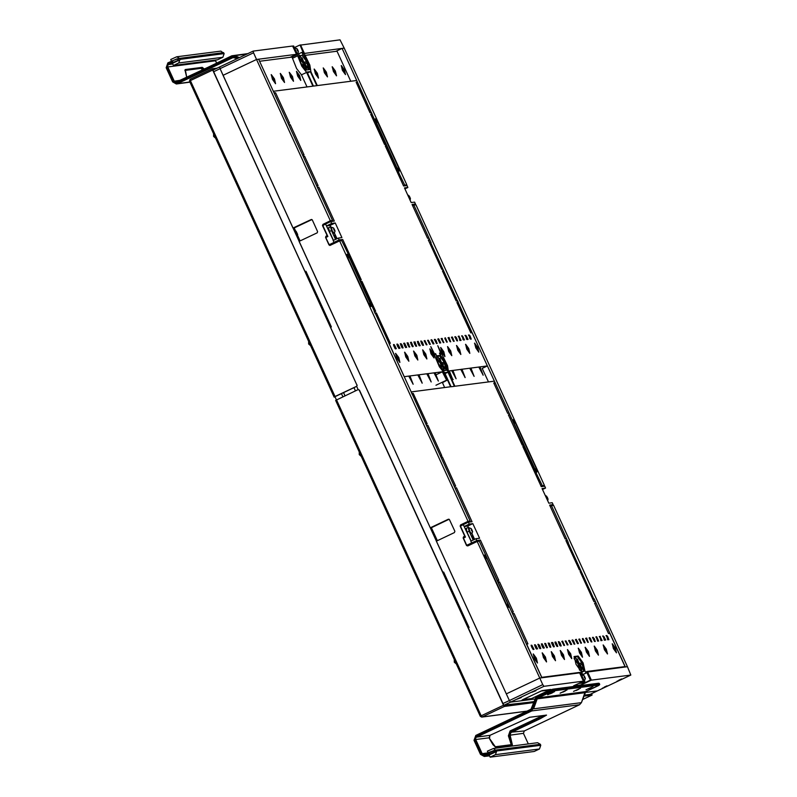 <?xml version="1.0" encoding="UTF-8"?>
<svg xmlns="http://www.w3.org/2000/svg" width="797" height="797" viewBox="0 0 797 797"><rect width="100%" height="100%" fill="white"/><g stroke="black" fill="none" stroke-linecap="round" stroke-linejoin="round"><path stroke-width="1.2" d="M297.64 234.517L296.076 231.21M502.947 703.562L509.343 700.533L220.052 68.662L213.656 71.69M448.87 519.196L448.332 519.265L449.528 519.714L454.848 531.34L454.42 532.545L436.357 541.113L509.343 700.533L542.797 684.673L543.943 686.287L510.488 702.137L535.215 698.939L510.488 702.137L509.343 700.533L510.488 702.137L503.754 705.325M584.052 695.133L590.109 694.346L597.401 690.889L584.998 692.493L597.401 690.889L630.855 675.039L591.344 680.15L580.674 685.081L573.501 685.998L583.444 681.176L543.943 686.287M212.938 70.136L219.673 66.948L220.052 68.662L219.673 66.948L253.127 51.098L292.638 45.987L296.434 54.286L256.544 59.446L258.656 59.177L332.518 220.51L324.608 224.535M356.638 386.366L358.132 389.633M503.873 705.504L534.289 701.569M305.191 271.628L305.918 271.289L331.393 326.919L330.665 327.268M468.347 628.006L469.084 627.657L443.61 572.027L442.883 572.376M468.257 627.797L468.985 627.448L443.71 572.236L442.973 572.585M305.281 271.837L306.018 271.498L331.293 326.71L330.566 327.059M342.909 396.846L341.405 393.579M336.424 399.915L334.939 396.667L356.717 386.326L356.956 385.13L212.689 70.026L190.413 80.587L335.059 396.517L356.518 386.346M345.021 395.84L343.527 392.572M335.059 396.517L334.102 397.055L335.059 396.936M212.371 68.761L190.114 79.311L212.4 68.751L217.192 68.124M212.391 68.751L212.689 70.026M356.956 385.13L212.879 70.006L214.632 69.339M357.146 385.11L356.717 386.326M336.583 399.845L481.229 715.776L480.262 716.314L335.617 400.373L358.042 389.673L359.427 390.092L358.301 389.594M592.041 695.084L582.468 699.617L592.041 695.084L583.693 696.16M533.92 702.605L504.362 706.431L482.085 716.981L526.976 711.173M335.617 400.373L480.262 716.314L482.085 716.981L481.229 715.776L503.495 705.215L359.238 390.112M591.673 693.609L592.051 695.074M534.249 701.679L503.694 705.196L359.427 390.092M503.495 705.215L504.362 706.431M591.504 693.689L591.663 694.247L584.012 695.243M359.278 452.048L359.258 454.599L361.25 456.352M359.596 452.746L360.832 455.436M308.638 341.455L308.628 344.005L310.611 345.749M308.957 342.142L310.192 344.842M454.31 659.627L454.3 662.177L456.282 663.931M454.629 660.324L455.864 663.014M213.606 133.876L213.586 136.426L215.569 138.17M213.925 134.563L215.16 137.263M399.337 171.136L398.58 167.719L377.678 122.051L375.337 118.843L376.144 122.25L397.045 167.918L399.337 171.136M537.029 471.884L536.271 468.457L515.37 422.789L513.029 419.581L513.836 422.988L534.737 468.656L537.029 471.884M566.996 542.906L568.301 542.418L551.464 505.627L550.199 506.225M551.464 505.627L553.576 505.358L627.438 666.691L625.326 666.959L594.154 598.876L592.838 599.364M541.004 486.14L544.371 485.263L541.472 486.638M429.762 243.165L431.067 242.667L413.852 205.058L412.587 205.656M413.852 205.058L415.964 204.779L544.371 485.263M403.392 185.562L406.759 184.695L404.019 185.99M430.689 242.716L511.285 417.867L535.992 472.721L535.056 473.159M542.269 485.532L535.992 472.721M567.922 542.468L593.775 598.926M300.13 45.15L340.04 39.85L344.224 48.099L342.112 48.378L335.696 51.416M342.112 48.378L398.759 172.969L397.823 173.417M404.647 184.964L398.759 172.969M303.936 53.459L344.224 48.099L406.759 184.695M509.97 418.355L510.897 417.917M455.774 297.52L454.848 297.958M371.98 116.95L372.906 116.511M399.138 172.919L397.872 173.527M536.371 472.671L535.106 473.269M456.163 297.47L454.898 298.068M594.154 598.876L592.888 599.474M484.646 555.001L485.403 558.418L506.304 604.086L508.645 607.294L507.838 603.887L486.937 558.219L484.646 555.001M346.954 254.263L347.711 257.68L368.613 303.348L370.954 306.556L370.147 303.149L349.245 257.481L346.954 254.263M332.518 220.51L330.406 220.779L322.954 224.316L322.526 225.521L327.168 235.653L325.953 236.231L325.525 237.446L328.942 244.918L329.868 245.446L339.612 240.873L341.714 240.604L347.99 253.426L470.13 521.079L462.2 525.183M328.942 244.918L331.193 244.858M470.13 521.079L468.018 521.358L460.566 524.884L460.138 526.1L464.781 536.232L463.565 536.809L463.137 538.015L466.554 545.497L467.749 545.935L477.224 541.452L479.336 541.173L541.86 677.759L539.758 678.038L477.224 541.452M466.554 545.497L468.805 545.437M468.018 521.358L339.612 240.873M330.406 220.779L256.544 59.446L223.09 75.307L293.037 228.081L294.193 227.932L300.12 240.893M542.797 684.673L539.758 678.038L506.304 693.888L539.758 678.038L579.648 672.877L583.444 681.176M449.129 519.285L431.426 527.674L437.354 540.635M431.426 527.674L430.27 527.823L299.124 241.361L317.186 232.804L317.614 231.588L312.294 219.972L311.099 219.524L293.037 228.081M448.332 519.265L430.27 527.823M311.896 219.544L294.193 227.932M472.651 536.869L472.103 536.381M473.159 538.593L473.059 537.706M335.039 236.301L334.491 235.822M335.557 238.024L335.447 237.127M523.171 699.437L521.935 700.155L530.573 699.039L550.866 689.445L542.189 690.561L523.171 699.437M606.457 686.566L602.363 688.19L606.457 686.566M621.042 679.662L616.948 681.286L621.042 679.662M521.268 697.594L517.173 699.218L521.268 697.594M535.853 690.68L531.758 692.304L535.853 690.68M587.14 672.04L627.438 666.691L630.855 675.039M587.548 671.851L591.344 680.15M253.127 51.098L253.506 52.811L220.052 68.662L223.09 75.307L256.544 59.446L253.506 52.811M296.434 54.286L290.018 57.334M300.539 44.961L304.334 53.269M275.523 83.665L274.427 78.853L271.309 74.619L272.464 79.421L275.523 83.665M275.473 83.665L271.219 74.699M284.539 82.499L283.433 77.688L280.315 73.454L281.48 78.255L284.539 82.499M284.479 82.499L280.225 73.533M293.545 81.334L292.449 76.522L289.331 72.288L290.487 77.08L293.545 81.334M293.495 81.334L289.241 72.368M300.738 80.407L299.642 75.585L296.524 71.351L297.68 76.153L300.738 80.407M300.688 80.407L296.434 71.431M318.461 78.106L317.365 73.294L314.247 69.06L315.413 73.862L318.461 78.106M318.411 78.116L314.157 69.14M327.477 76.94L326.381 72.129L323.263 67.894L324.419 72.696L327.477 76.94M327.428 76.95L323.174 67.974M336.493 75.775L335.388 70.963L332.269 66.729L333.435 71.531L336.493 75.775M336.434 75.775L332.18 66.809M345.5 74.609L344.404 69.797L341.285 65.563L342.441 70.365L345.5 74.609M345.45 74.609L341.196 65.643M399.855 362.406L398.759 357.594L395.641 353.36L396.796 358.162L399.855 362.406M399.805 362.406L395.551 353.44M408.861 361.24L407.765 356.428L404.647 352.194L405.812 356.996L408.861 361.24M408.811 361.24L404.557 352.274M417.877 360.075L416.781 355.263L413.663 351.029L414.819 355.821L417.877 360.075M417.827 360.075L413.573 351.108M426.893 358.909L425.787 354.087L422.669 349.863L423.835 354.655L426.893 358.909M426.833 358.909L422.579 349.933M434.076 357.983L432.98 353.161L429.862 348.927L431.028 353.729L434.076 357.983M434.026 357.983L429.772 349.006M444.905 356.578L443.809 351.756L440.691 347.532L441.847 352.324L444.905 356.578M444.856 356.578L440.602 347.602M451.809 355.681L450.713 350.869L447.595 346.635L448.751 351.437L451.809 355.681M451.76 355.691L447.506 346.715M460.815 354.516L459.72 349.704L456.601 345.47L457.767 350.272L460.815 354.516M460.766 354.516L456.512 345.549M469.832 353.35L468.736 348.538L465.617 344.304L466.773 349.106L469.832 353.35M469.782 353.35L465.528 344.384M478.848 352.184L477.742 347.372L474.623 343.138L475.789 347.94L478.848 352.184M478.788 352.184L474.534 343.218M331.273 227.165L330.586 226.766L331.482 230.552L335.527 239.399M334.491 235.165L335.945 238.333L334.491 235.165M458.962 337.45L460.507 340.389L459.869 340.478L459.112 337.38M456.502 337.779L457.588 340.887L456.342 337.838M451.76 337.858L453.513 341.295L451.76 337.858M449.259 338.187L450.694 341.774L449.259 338.187M448.352 338.297L450.106 341.734L448.352 338.297M446.489 340.947L445.393 337.838L446.639 340.887M438.131 339.622L439.884 343.059L438.131 339.622M435.79 340.279L437.184 343.517L435.939 340.209M434.724 340.06L436.477 343.497L434.724 340.06M432.472 340.887L434.006 343.816L433.369 343.905L432.622 340.807M431.316 340.508L433.08 343.945L431.316 340.508M428.666 340.847L430.42 344.284L428.666 340.847M427.909 340.947L429.673 344.384L427.909 340.947M425.638 342.75L424.94 340.478L426.973 344.842L425.638 342.75M421.483 343.288L420.786 341.016L422.818 345.38L421.483 343.288M418.076 343.726L417.379 341.465L419.411 345.818L418.076 343.726M412.428 345.35L411.342 342.242L412.577 345.29M408.971 345.26L407.815 342.81L408.971 345.26M407.855 345.051L407.167 342.78L409.19 347.143L407.855 345.051M404.458 345.49L403.76 343.228L405.793 347.582L404.458 345.49M398.41 345.29L399.955 348.229L399.307 348.309L398.56 345.221M397.643 346.366L396.946 344.105L398.978 348.458L397.643 346.366M313.42 86.106L316.778 85.668L310.342 71.63L306.994 72.059L313.42 86.106M370.914 114.629L372.069 114.081L370.744 114.25L384.582 144.496L385.489 144.377L386.117 145.751L385.21 145.871L403.611 186.04L407.058 185.591L407.915 187.454L404.458 187.903L411.172 202.558L414.619 202.109L415.486 203.982L412.477 205.407M372.069 114.081L371.382 112.586L370.057 112.756L356.129 82.34L357.454 82.171L356.697 80.507L317.266 85.608L310.96 71.84L309.844 65.065L300.1 45.07L303.537 53.618L301.804 52.443L307.861 61.728L309.754 69.548L305.809 70.076L300.828 63.152L299.044 55.292L297.968 52.941L297.44 54.335L293.585 45.917L297.102 54.644L291.961 57.075L259.613 61.269M297.64 55.82L297.102 54.644L291.961 57.075L292.499 58.251L297.64 55.82L301.734 66.101L306.636 72.407L312.932 86.166L273.481 91.276L274.248 92.94L275.603 92.761L289.53 123.176L288.175 123.356L288.853 124.85L290.218 124.671L304.065 154.917L303.129 155.036L303.607 156.481M316.628 185.811L318.103 185.581L304.693 156.292L303.757 156.411M316.738 185.761L317.465 187.335L318.83 187.165L334.351 221.078L330.755 221.546L325.604 223.977L326.491 225.9L331.632 223.459L330.755 221.546M338.327 238.074L333.176 240.515L334.023 242.348L339.163 239.907L338.327 238.074L341.923 237.616L335.228 222.991L331.632 223.459M339.163 239.907L342.76 239.449L361.2 279.727L360.274 279.847L360.842 281.48M374.221 311.587L375.686 311.358L361.918 281.291L360.981 281.411M374.331 311.537L375.028 313.062L376.383 312.882L390.301 343.268L388.936 343.447L404.169 376.702L442.295 371.771L446.689 380.318L442.833 371.9L444.507 373.006L443.421 370.655L438.45 363.721L436.557 355.9L440.492 355.372L445.473 362.306L447.266 370.157L448.342 372.508L448.87 371.043L452.756 379.531L449.259 370.874L487.375 365.943L472.143 332.678L470.818 332.847L456.91 302.462L458.235 302.292L457.538 300.768L456.213 300.937L442.445 270.87L443.351 270.751L442.634 269.187L441.727 269.306L428.258 239.887L429.583 239.718L428.876 238.173L427.551 238.343L412.029 204.43L415.486 203.982M394.236 346.815L393.539 344.543L395.571 348.907L394.236 346.815M394.605 345.25L396.358 348.697L394.605 345.25M401.05 345.928L400.353 343.666L402.385 348.02L401.05 345.928M401.728 344.693L403.123 347.92L401.877 344.623M405.733 346.575L404.567 343.118L406.699 347.353L405.733 346.575M411.262 344.613L410.575 342.341L412.597 346.695L411.262 344.613M414.669 344.165L413.972 341.903L416.004 346.257L414.669 344.165M415.197 342.59L416.632 346.187L415.197 342.59M418.136 341.365L420.168 345.719L418.096 341.385M422.44 342.182L423.526 345.29L422.29 342.252M424.502 341.385L426.265 344.822L424.502 341.385M439.795 342.172L438.629 338.715L440.761 342.949L439.795 342.172M441.538 339.183L443.291 342.62L441.538 339.183M443.032 340.847L441.877 338.406L443.032 340.847M444.945 338.745L446.699 342.182L444.945 338.745M452.198 336.952L454.23 341.315L452.158 336.982M455.157 337.42L456.92 340.857L455.157 337.42M459.7 338.336L459.002 336.075L461.035 340.429L459.7 338.336M462.37 337.011L463.914 339.95L463.097 339.652L462.519 336.942M462.718 336.444L464.482 339.881L462.718 336.444M465.777 336.573L467.321 339.512L466.504 339.213L465.926 336.493M466.534 336.473L468.068 339.412L467.431 339.492L466.673 336.404M469.184 336.135L470.728 339.074L469.911 338.775L469.333 336.055M469.851 335.876L471.246 339.114L470.001 335.806M325.644 224.047L323.383 225.113L323.054 226.039L327.836 236.48L325.774 237.456L328.832 244.121L329.739 244.46L334.023 242.348M326.491 225.9L333.395 240.415M337.011 238.701L334.461 233.132M333.475 240.375L329.42 231.529L328.583 227.723M294.731 47.74L294.232 47.332M299.523 55.67L298.427 53.947M457.079 302.83L458.235 302.292M488.422 381.893L482.235 368.373L487.375 365.943M446.689 380.318L442.415 382.64M350.78 81.274L337.041 51.247L304.922 55.401M436.427 374.55L442.295 371.771M329.739 244.46L334.351 243.364M331.024 244.29L331.263 244.828M335.368 242.886L334.202 243.035M339.801 240.853L342.76 239.449M294.541 47.551L299.652 45.13M356.299 82.719L357.454 82.171M428.427 240.266L429.583 239.718M452.048 380.02L453.194 379.472M435.949 385.25L446.24 380.378M451.999 379.89L452.756 379.531M307.024 86.933L301.495 74.848L296.594 68.542L292.499 58.251M301.495 74.848L306.636 72.407M307.423 73.005L310.342 71.63M298.716 53.907L301.804 52.443M375.088 313.49L376.383 312.882M274.317 93.379L275.603 92.761M317.535 187.773L318.83 187.165M385.33 146.12L386.117 145.751M288.922 125.288L290.218 124.671M303.727 156.74L304.693 156.292M360.961 281.74L361.918 281.291M442.564 271.119L443.351 270.751M330.695 226.756L330.088 225.431L326.73 225.87M330.088 225.431L335.228 222.991M407.915 187.454L404.906 188.879M301.625 55.392L302.88 54.804M393.469 344.693L393.927 345.3M394.953 348.239L395.422 348.867M395.013 348.259L393.648 345.44M393.678 345.39L395.202 348.169M394.256 344.633L394.545 345.26M396.876 344.254L397.334 344.862M398.639 347.671L398.829 348.428M397.663 346.426L397.055 344.991M397.295 344.852L397.813 346.356M397.623 344.155L398.072 344.772M398.809 346.526L399.307 347.582M399.108 347.671L399.636 347.532M399.427 347.631L399.715 348.259M400.273 343.806L400.732 344.424M402.037 347.233L402.236 347.99M401.808 347.382L400.702 344.414L401.768 347.362M401.04 343.716L401.479 344.314M402.804 347.113L402.983 347.9M403.68 343.368L404.139 343.985M405.444 346.795L405.643 347.552M405.215 346.944L404.099 343.965L405.175 346.924M404.677 343.477L405.125 344.443M405.872 345.898L406.181 346.565M405.613 345.858L405.175 344.424L405.822 345.828M407.088 342.929L407.546 343.537M408.851 346.356L409.05 347.103M408.323 344.952L407.506 343.527L408.323 344.952M408.054 342.849L408.343 343.477M409.01 344.991L408.632 344.224M409.598 346.257L409.768 347.004M410.495 342.491L410.953 343.099M412.258 345.908L412.447 346.665M412.029 346.057L410.913 343.089L411.979 346.037M412.208 344.822L412.129 344.005M413.005 345.818L413.185 346.556M413.902 342.052L415.635 345.519L414.32 342.65M415.665 345.47L415.855 346.227M414.52 342.013L415.107 341.873M417.309 341.604L417.767 342.222M419.073 345.031L419.262 345.788M418.794 345.161L417.728 342.202L419.053 345.081M418.435 342.66L419.252 343.358M419.84 344.902L420.029 345.709M418.056 341.514L418.505 342.112M419.491 345.031L419.242 343.816L419.81 344.981M418.923 343.069L418.246 342.232M418.266 342.202L418.584 342.59M420.716 341.166L421.175 341.783M422.48 344.593L422.669 345.34M422.251 344.732L421.135 341.764L422.201 344.712M422.45 342.81L422.699 343.527M421.474 341.076L421.892 341.664M424.163 340.767L424.442 341.395M424.871 340.628L425.329 341.246M426.634 344.055L426.823 344.802M426.405 344.194L425.289 341.226L426.355 344.184M427.571 340.329L427.85 340.957M428.318 340.229L428.607 340.857M430.968 339.881L431.257 340.508M431.685 339.741L432.133 340.359M432.871 342.112L433.369 343.168M433.169 343.268L433.698 343.128M433.488 343.228L433.777 343.846M434.375 339.442L434.664 340.07M435.102 339.313L435.531 339.911M436.328 341.584L436.208 341.096M436.866 342.7L437.045 343.487M437.782 339.004L438.071 339.632M438.739 339.074L439.177 340.04M439.934 341.485L440.372 342.092M439.506 341.544L439.237 340.01L439.884 341.425M441.189 338.566L441.478 339.193M442.116 338.446L442.395 339.074M442.534 339.921L443.072 340.588M443.66 341.843L443.829 342.6M444.885 338.745L444.796 338.028M446.529 340.299L446.19 339.592M447.057 341.415L447.247 342.142M448.004 337.679L448.293 338.307M448.581 337.609L449.159 337.46M451.411 337.241L451.69 337.868M452.766 338.755L453.005 338.097M453.901 340.498L454.091 341.305M452.118 337.101L452.786 338.745M453.872 340.568L453.075 339.572M452.855 338.157L452.307 337.818M453.114 339.502L453.852 340.578M454.818 336.802L455.097 337.43M456.512 338.406L456.761 339.123M455.535 336.673L455.984 337.27M458.175 336.314L458.634 336.932M459.361 338.685L459.869 339.741M459.67 339.841L460.188 339.701M459.989 339.791L460.277 340.419M458.933 336.224L460.666 339.691L459.351 336.822M460.696 339.642L460.885 340.399M461.583 335.876L462.041 336.493M462.768 338.247L463.276 339.303M463.067 339.392L463.595 339.263M463.396 339.353L463.685 339.98M462.38 335.826L462.658 336.444M464.99 335.437L465.448 336.055M466.175 337.808L466.683 338.864M466.474 338.954L467.002 338.815M466.803 338.914L467.082 339.542M465.737 335.338L466.195 335.955M466.922 337.709L467.431 338.765M467.231 338.855L467.749 338.725M467.55 338.815L467.839 339.442M468.397 334.999L468.845 335.607M469.582 337.37L470.091 338.416M469.881 338.516L470.409 338.376M470.21 338.476L470.489 339.104M469.164 334.899L469.592 335.497M470.071 336.792L470.389 337.181M470.927 338.297L471.107 339.084M306.397 69.309L304.115 64.328L306.397 69.309M302.77 61.379L300.489 56.398L302.77 61.379M298.676 55.78L302.033 55.342L306.686 61.638L308.967 69.668M444.009 369.888L441.727 364.906L444.009 369.888M440.382 361.958L438.101 356.976L440.382 361.958M436.318 356.349L439.645 355.92L444.367 362.346L446.539 370.306M438.041 356.847L440.472 362.067L438.041 356.847M438.908 358.411L439.854 360.483L438.908 358.411M300.429 56.278L302.86 61.499L300.429 56.278M301.286 57.832L302.242 59.905L301.037 57.952M301.435 59.078L301.904 58.858M304.065 64.208L306.496 69.429L304.065 64.208M304.922 65.762L305.869 67.835L304.673 65.882M305.072 67.008L305.54 66.779M441.677 364.777L444.108 369.997L441.677 364.777M442.534 366.341L443.481 368.413L442.534 366.341M408.781 376.104L413.155 384.293L409.977 375.955M413.105 384.293L409.718 375.985M417.787 374.939L422.171 383.128L418.983 374.789M422.121 383.128L418.724 374.819M426.803 373.773L431.187 381.962L427.999 373.624M431.127 381.962L427.74 373.654M433.996 372.847L438.37 381.026L435.192 372.687M438.32 381.026L434.933 372.727M451.72 370.555L456.103 378.734L452.915 370.396M456.053 378.734L452.656 370.436M460.736 369.39L465.109 377.569L461.931 369.23M465.059 377.569L461.672 369.26M469.752 368.224L474.125 376.403L470.937 368.065M474.076 376.403L470.678 368.094M478.758 367.048L483.141 375.238L479.953 366.899M483.082 375.238L479.694 366.929M537.487 663.034L536.391 658.212L533.273 653.978L534.438 658.78L537.487 663.034M537.437 663.034L533.183 654.058M546.503 661.869L545.407 657.047L542.289 652.813L543.444 657.615L546.503 661.869M546.453 661.869L542.199 652.892M555.509 660.703L554.413 655.881L551.295 651.647L552.46 656.449L555.509 660.703M555.459 660.703L551.205 651.727M564.525 659.537L563.429 654.716L560.311 650.482L561.467 655.283L564.525 659.537M564.475 659.537L560.221 650.561M571.718 658.601L570.622 653.789L567.504 649.555L568.659 654.357L571.718 658.601M571.668 658.601L567.414 649.635M582.537 657.206L581.441 652.384L578.323 648.15L579.489 652.952L582.537 657.206M582.487 657.206L578.233 648.23M589.441 656.31L588.345 651.488L585.227 647.254L586.393 652.056L589.441 656.31M589.391 656.31L585.137 647.333M598.457 655.144L597.361 650.322L594.243 646.088L595.399 650.89L598.457 655.144M598.408 655.144L594.154 646.168M607.463 653.978L606.368 649.157L603.249 644.922L604.415 649.724L607.463 653.978M607.414 653.978L603.16 645.002M616.479 652.813L615.384 647.991L612.265 643.757L613.421 648.559L616.479 652.813M616.43 652.813L612.176 643.837M583.822 681.176L584.59 681.674L584.699 680.817M581.76 682.152L582.577 682.621M468.865 527.744L468.228 527.395L469.114 531.181L473.169 540.027M472.133 535.793L473.597 538.951L472.133 535.793M596.604 638.078L598.149 641.017L597.501 641.097L596.754 638.008M594.134 638.397L595.22 641.505L593.974 638.457M589.391 638.487L591.145 641.924L589.391 638.487M586.891 638.805L588.325 642.402L586.891 638.805M585.984 638.925L587.738 642.362L585.984 638.925M584.121 641.565L583.035 638.457L584.719 641.495L585.008 642.83L584.121 641.565M575.763 640.25L577.526 643.687L575.763 640.25M573.422 640.908L574.826 644.145L573.581 640.838M572.366 640.688L574.119 644.125L572.366 640.688M570.104 641.505L571.648 644.444L570.831 644.145L570.253 641.436M568.958 641.127L570.712 644.564L568.958 641.127M566.298 641.475L568.052 644.912L566.298 641.475M565.551 641.565L567.305 645.002L565.551 641.565M563.28 643.368L562.582 641.107L564.615 645.46L563.28 643.368M559.115 643.906L558.428 641.645L560.45 645.998L559.115 643.906M555.708 644.355L555.021 642.083L557.053 646.437L555.708 644.355M550.06 645.978L549.282 643.179L550.817 647.174M546.603 645.879L545.457 643.438L546.603 645.879M545.497 645.67L544.799 643.408L546.832 647.762L545.497 645.67M542.09 646.118L541.392 643.846L543.424 648.2L542.09 646.118M536.042 645.919L537.586 648.848L536.77 648.559L536.192 645.839M535.275 646.995L534.578 644.733L536.61 649.087L535.275 646.995M451.062 386.734L454.41 386.296L447.984 372.249L444.626 372.687L451.062 386.734M508.546 415.247L509.701 414.709L508.376 414.878L522.224 445.125L523.131 445.005L523.759 446.37L522.852 446.489L541.243 486.668L544.7 486.22L545.547 488.073L542.099 488.521L548.804 503.176L552.261 502.738L553.118 504.611L550.109 506.035M509.701 414.709L509.014 413.205L507.689 413.384L493.771 382.968L495.096 382.799L494.329 381.125L454.898 386.236L448.591 372.458L447.476 365.693L437.732 345.699L441.179 354.247L439.446 353.071L440.522 355.422L445.503 362.356L447.386 370.177L443.451 370.705L438.47 363.771L436.676 355.92L435.6 353.569L435.072 354.954L430.769 346.595L439.376 366.73L444.278 373.036L450.574 386.794L411.122 391.895L411.88 393.569L413.245 393.389L427.162 423.805L425.807 423.974L426.495 425.478L427.85 425.299L441.697 455.545L440.761 455.665L441.249 457.099M454.27 486.429L455.735 486.21L442.325 456.91L441.389 457.03M454.38 486.379L455.107 487.963L456.462 487.784L471.983 521.696L468.387 522.165L463.246 524.605L464.123 526.518L469.264 524.087L468.387 522.165M475.958 538.702L470.818 541.133L471.655 542.976L476.795 540.535L475.958 538.702L479.555 538.234L472.87 523.619L469.264 524.087M476.795 540.535L480.402 540.067L498.842 580.355L497.906 580.475L498.474 582.099M511.853 612.216L513.328 611.986L499.56 581.91L498.623 582.029M511.963 612.166L512.66 613.68L514.015 613.501L527.933 643.896L526.578 644.076L541.801 677.33L579.937 672.399L584.321 680.947L580.465 672.529L582.139 673.624L581.063 671.273L576.082 664.349L574.189 656.529L578.134 656.001L583.115 662.925L584.898 670.775L585.974 673.136L586.502 671.672L590.388 680.16L586.891 671.492L625.007 666.561L609.785 633.306L608.46 633.476L594.542 603.08L595.867 602.911L595.17 601.396L593.845 601.566L580.077 571.489L580.983 571.369L580.276 569.815L579.369 569.935L565.9 540.505L567.225 540.336L566.518 538.802L565.193 538.971L549.661 505.059L553.118 504.611M531.868 647.433L531.181 645.172L533.203 649.525L531.868 647.433M532.237 645.879L534 649.316L532.237 645.879M538.682 646.556L537.985 644.285L540.017 648.648L538.682 646.556M539.37 645.311L540.764 648.549L539.519 645.241M543.365 647.204L542.209 643.747L544.341 647.981L543.365 647.204M548.904 645.231L548.206 642.97L550.239 647.323L548.904 645.231M552.311 644.793L551.614 642.521L553.646 646.885L552.311 644.793M552.839 643.219L554.264 646.805L552.919 642.88M555.768 641.983L557.8 646.347L555.728 642.003M560.072 642.81L561.158 645.919L559.922 642.87M562.144 642.013L563.897 645.45L562.144 642.013M577.427 642.79L576.271 639.333L578.393 643.568L577.427 642.79M579.17 639.802L580.933 643.239L579.17 639.802M580.664 641.475L579.519 639.025L580.664 641.475M582.577 639.363L584.331 642.8L582.577 639.363M589.83 637.58L591.862 641.934L589.79 637.6M592.799 638.038L594.552 641.475L592.799 638.038M597.332 638.965L596.644 636.703L598.667 641.057L597.332 638.965M600.011 637.64L601.546 640.579L600.908 640.658L600.161 637.56M600.36 637.062L602.114 640.499L600.36 637.062M603.419 637.202L604.953 640.13L604.315 640.22L603.568 637.122M604.166 637.102L605.71 640.041L605.062 640.121L604.315 637.022M606.826 636.753L608.36 639.692L607.722 639.772L606.965 636.683M607.483 636.504L608.878 639.732L607.633 636.434M463.276 524.675L461.025 525.741L460.696 526.668L465.468 537.108L463.416 538.085L466.464 544.749L467.371 545.088L471.655 542.976M464.123 526.518L471.027 541.033M474.653 539.32L472.073 533.701M471.107 541.004L467.062 532.157L466.215 528.351M594.711 603.459L595.867 602.911M623.732 667.169L625.007 666.561M584.321 680.947L579.18 683.378L585.247 682.591L584.719 681.445M582.248 674.68L585.974 673.136M578.652 672.997L579.937 672.399M467.371 545.088L471.963 543.943M468.656 544.919L468.885 545.397M472.83 543.534L471.834 543.654M477.592 541.402L480.402 540.067M493.941 383.347L495.096 382.799M566.069 540.884L567.225 540.336M573.651 685.868L580.545 684.972L590.836 680.1M573.89 685.729L583.872 680.997M585.247 682.591L590.388 680.16M443.511 373.394L444.278 373.036M444.666 387.561L442.295 382.401M445.065 373.634L447.984 372.249M581.182 674.083L582.139 673.624M512.73 614.118L514.015 613.501M411.949 393.997L413.245 393.389M455.167 488.402L456.462 487.784M522.971 446.748L523.759 446.37M426.554 425.907L427.85 425.299M441.369 457.368L442.325 456.91M498.593 582.368L499.56 581.91M580.196 571.748L580.983 571.369M468.327 527.375L467.719 526.06L464.372 526.488M467.719 526.06L472.87 523.619M545.547 488.073L542.538 489.497M439.416 355.95L440.522 355.422M582.567 674.75L581.81 672.24L584.898 670.775M531.101 645.321L531.559 645.929M532.864 648.738L533.063 649.495M531.898 647.493L531.29 646.058M531.32 646.008L532.047 647.423M531.888 645.261L532.177 645.889M534.508 644.873L534.966 645.49M536.271 648.3L536.461 649.057M536.042 648.449L534.926 645.47L535.992 648.429M535.255 644.773L535.714 645.391M536.441 647.144L536.949 648.2M536.74 648.3L537.268 648.16M537.068 648.26L537.357 648.878M537.915 644.434L538.373 645.052M539.679 647.861L539.868 648.609M539.449 648.001L538.334 645.032L539.4 647.981M538.672 644.345L539.111 644.942M540.446 647.732L540.615 648.519M541.322 643.996L541.781 644.604M543.086 647.413L543.275 648.17M542.857 647.562L541.741 644.594L542.807 647.543M542.319 644.106L542.757 645.072M543.514 646.516L543.823 647.184M543.086 646.576L542.807 645.042L543.454 646.457M544.73 643.558L545.188 644.165M546.493 646.975L546.682 647.732M546.473 647.025L544.909 644.295M545.517 645.729L546.463 647.025M544.939 644.255L545.676 645.66M545.686 643.478L545.975 644.106M546.652 645.62L546.234 644.903M547.23 646.875L547.409 647.632M548.127 643.109L548.585 643.727M549.9 646.536L550.089 647.294M549.661 646.686L548.555 643.707L549.621 646.666M550.378 646.576L549.761 644.624M550.069 645.321L550.219 645.919M551.534 642.671L553.248 645.849L551.723 643.418M553.297 646.098L553.497 646.845M552.152 642.641L552.739 642.492M554.941 642.233L555.399 642.84M556.704 645.65L556.904 646.407M556.475 645.799L555.13 642.98M555.16 642.93L556.485 645.799M556.077 643.289L556.894 643.986M557.482 645.53L557.671 646.337M555.698 642.133L556.137 642.741M556.555 643.687L556.226 643.219M557.322 645.012L556.894 644.434L557.322 645.012M558.348 641.794L558.807 642.402M560.112 645.211L560.311 645.968M559.883 645.361L558.767 642.392L559.833 645.341M560.092 643.438L560.331 644.155M559.115 641.705L559.295 642.432M561.795 641.396L562.084 642.013M562.503 641.256L562.961 641.864M564.266 644.673L564.465 645.431M563.3 643.428L562.692 641.993M562.722 641.944L563.449 643.358M565.203 640.947L565.491 641.575M565.95 640.858L566.239 641.475M568.61 640.509L568.899 641.137M569.317 640.37L569.775 640.987M570.503 642.741L571.011 643.797M570.801 643.886L571.329 643.757M571.13 643.846L571.409 644.474M572.017 640.071L572.296 640.698M572.734 639.931L573.173 640.529M573.96 642.213L573.85 641.724M574.498 643.328L574.677 644.115M575.424 639.632L575.703 640.25M576.38 639.692L576.819 640.658M577.576 642.113L578.004 642.721M577.138 642.163L576.869 640.639L577.516 642.053M578.821 639.184L579.11 639.812M579.748 639.064L580.037 639.692M580.176 640.549L580.704 641.216M581.292 642.472L581.461 643.229M582.517 639.373L582.438 638.646M583.653 640.32L584.161 640.918M584.699 642.033L584.878 642.771M585.636 638.307L585.925 638.935M586.213 638.228L586.801 638.088M589.043 637.869L589.332 638.487M590.398 639.383L590.647 638.716M590.139 638.885L590.956 639.583M591.533 641.117L591.733 641.924M589.76 637.73L590.288 638.815M591.195 641.246L590.936 640.031L591.504 641.196M590.487 638.776L589.939 638.447M592.45 637.421L592.739 638.048M594.144 639.025L594.393 639.742M593.167 637.291L593.616 637.889M595.817 636.942L596.266 637.56M597.003 639.314L597.501 640.37M597.302 640.459L597.83 640.32M597.62 640.419L597.909 641.047M596.564 636.843L598.298 640.32L596.983 637.441M598.328 640.27L598.517 641.017M599.224 636.504L599.673 637.112M600.41 638.875L600.908 639.921M600.709 640.021L601.237 639.881M601.028 639.981L601.317 640.609M600.3 637.072L600.211 636.345M602.632 636.056L603.08 636.673M603.817 638.427L604.315 639.483M604.116 639.583L604.634 639.443M604.435 639.533L604.724 640.16M603.379 635.966L603.827 636.574M604.564 638.337L605.062 639.383M604.863 639.483L605.391 639.343M605.182 639.443L605.471 640.071M606.029 635.617L606.487 636.235M607.214 637.989L607.722 639.045M607.523 639.134L608.041 639.005M607.842 639.094L608.131 639.722M606.796 635.528L607.234 636.126M608.559 638.915L608.739 639.702M444.039 369.938L441.757 364.956L444.039 369.938M440.402 362.007L438.121 357.026L440.402 362.007M436.308 356.398L439.675 355.96L444.318 362.256L446.599 370.296M581.651 670.506L579.369 665.525L581.651 670.506M578.014 662.576L575.733 657.595L578.014 662.576M573.92 656.977L577.287 656.539L582.179 663.353L584.042 671.044L581.133 671.433M575.683 657.475L578.114 662.696L575.683 657.475M576.54 659.029L577.496 661.111L576.291 659.149M576.689 660.275L577.158 660.055M438.071 356.897L440.502 362.117L438.071 356.897M438.928 358.461L439.874 360.533L438.679 358.58M441.697 364.827L444.128 370.047L441.697 364.827M442.554 366.391L443.511 368.463L442.305 366.51M579.309 665.405L581.74 670.626L579.309 665.405M580.176 666.959L581.123 669.042L579.917 667.079M580.326 668.205L580.784 667.986M592.968 686.586L585.974 689.794M554.612 691.557L547.619 694.755M580.505 688.2L573.511 691.397M567.075 689.943L560.082 693.141M488.153 752.816L487.395 751.173L493.453 748.443L496.69 751.013L495.395 754.659L490.135 757.15L489.149 754.988L495.624 751.92L494.519 750.425M493.453 748.443L537.557 742.734L540.346 744.308L540.794 745.305L539.509 748.951L534.239 751.441L490.135 757.15M588.694 688.867L591.145 687.681L588.694 688.867M562.812 692.214L565.262 691.029L562.812 692.214M576.231 690.481L578.682 689.295L576.231 690.481M550.338 693.828L552.789 692.643L550.338 693.828M177.861 58.769L178.966 60.273L172.481 63.342L173.467 65.493L217.581 59.785L222.841 57.294L224.136 53.648L220.899 51.088L176.785 56.796L170.737 59.516L171.485 61.16M173.467 65.493L178.737 63.003L180.022 59.357L179.574 58.36L176.785 56.796M410.037 198.373L408.811 195.564L410.037 198.373M409.668 198.114L409 195.624L410.415 198.602L409.668 198.114M584.958 678.197L583.882 675.467L585.187 678.088M584.52 677.749L584.022 675.527L585.426 678.506L584.52 677.749M581.511 674.81L584.022 675.527M585.426 678.506L584.261 680.807M584.101 681.046L584.599 680.917M604.216 687.114L606.995 685.838M472.063 531.181L471.196 528.64L472.063 531.181M471.555 530.523L471.236 528.64L472.651 531.619L471.555 530.523M472.651 531.619L471.814 534.04L469.861 531.529L468.845 527.753L471.236 528.64M468.845 527.753L469.553 531.679L471.814 534.04M297.689 50.968L298.387 51.666L297.998 50.251L296.763 48.727L297.689 50.968M297.151 50.131L297.012 48.637L298.417 51.616L297.151 50.131M294.501 47.92L297.012 48.637M533.611 691.228L536.381 689.953M519.026 698.132L521.806 696.857M618.791 680.2L621.57 678.924M547.559 498.872L546.483 496.142L547.788 498.763M547.121 498.424L546.612 496.202L548.027 499.171L547.121 498.424M334.451 230.602L333.584 228.072L334.81 230.393M333.943 229.954L333.624 228.072L335.029 231.05L333.943 229.954M335.029 231.05L334.202 233.461L332.249 230.951L331.223 227.175L333.624 228.072M331.223 227.175L331.941 231.1L334.202 233.461M353.978 387.621L355.472 390.889M334.112 397.026L189.457 81.115L190.413 80.587L190.114 79.311L189.457 81.115L334.102 397.055M190.094 79.321L189.467 81.095M590.288 694.426L591.563 693.828M526.787 711.263L481.687 717.101L480.302 716.314M397.255 168.346L398.58 167.719M534.946 469.084L536.271 468.457M514.035 423.426L515.37 422.789M376.343 122.688L377.678 122.051M323.273 225.431L322.526 225.521M325.066 224.037L322.954 224.316M327.617 236.012L325.953 236.231M460.925 526L460.138 526.1M462.678 524.615L460.566 524.884M463.695 537.945L463.137 538.015M465.239 536.59L463.565 536.809M311.637 219.454L311.099 219.524M368.822 303.777L370.147 303.149M347.91 258.118L349.245 257.481M506.513 604.515L507.838 603.887M485.592 558.856L486.937 558.219M549.561 690.082L541.123 691.049L522.902 699.686L531.629 698.551L549.581 690.162M329.42 231.529L331.482 230.552M439.247 355.97L440.492 355.372M298.755 57.274L302.8 62.764L304.285 68.941M305.978 66.48L305.012 63.899L307.014 63.083L308.339 69.11L303.727 62.156L306.427 61.807L307.014 63.083M304.055 62.794L302.78 59.695M304.653 64.069L304.424 62.624L306.427 61.807M303.727 62.156L304.315 63.431M302.202 57.862L303.747 62.206M436.387 357.843L440.412 363.332L441.897 369.519M443.59 367.058L442.624 364.478L444.626 363.661L445.951 369.678L441.339 362.735L444.039 362.386L444.626 363.661M441.677 363.372L442.265 364.647M441.339 362.735L441.927 364.01M444.039 362.386L442.036 363.203M467.062 532.157L469.114 531.181M576.879 656.589L578.134 656.001M436.397 357.893L440.422 363.352L441.927 369.559M444.646 363.711L445.971 369.728L441.359 362.784L444.059 362.436L444.646 363.711L442.644 364.528L440.422 360.324M441.697 363.422L444.059 362.436M441.359 362.784L441.946 364.06M574.009 658.471L578.054 663.961L579.529 670.138M581.222 667.677L580.256 665.096L582.258 664.28L583.583 670.307L578.981 663.353L581.68 663.004L582.258 664.28M581.75 672.11L583.942 671.074M579.309 664.001L578.034 660.902M579.907 665.266L579.678 663.821L581.68 663.004M578.981 663.353L579.558 664.628M577.456 659.059L579.001 663.403M510.618 732.244L539.778 718.426L539.4 717.589L510.239 731.407L508.735 735.661L509.114 736.488L509.921 736.109L509.542 735.272L510.618 732.244L524.306 730.909L579.529 704.747L531.768 710.924L476.556 737.086L489.966 735.352L529.636 717.25L546.553 715.058L540.067 718.824L510.907 732.642L510.04 735.073L512.401 744.886L495.485 747.068L489.099 737.783L475.699 739.516L482.155 753.633L488.023 752.876M523.45 733.34L528.301 743.94L523.45 733.34L524.316 730.909L523.45 733.35L509.542 735.272M511.256 744.707L508.416 735.83L510.13 730.988L539.29 717.17M495.216 752.109L484.247 756.492L480.531 754.39L474.076 740.274L475.799 735.432L531.011 709.26L535.474 698.222L537.327 696.17L548.117 691.049L552.769 689.166L553.616 690.262L599.643 684.304L599.264 683.477L553.238 689.435L537.417 696.598L535.803 698.401L532.257 708.403L531.111 709.689L475.889 735.86L474.384 740.104L480.85 754.221L485.014 755.785L489.468 753.673L489.089 752.846L484.636 754.958L481.657 753.832L475.191 739.726L476.267 736.687L531.489 710.526L533.103 708.722L536.64 698.71L537.796 697.425L548.605 692.304L548.127 691.049L537.417 696.598M553.397 690.869L538.085 697.833L585.835 691.647L599.424 684.912L553.397 690.869L553.616 690.262L548.894 692.703M584.918 692.683L537.158 698.859L533.621 708.862L581.372 702.685L585.845 691.647L584.918 692.683M481.657 753.832L484.018 754.679L488.979 752.418M495.057 750.674L489.089 752.846L493.632 750.535L494.479 751.631L495.435 751.501M485.014 755.785L489.448 755.646M510.239 731.407L543.664 715.457M489.478 738.61L489.966 735.352L529.636 717.25M476.267 736.687L475.191 739.726M537.796 697.425L536.64 698.71M533.103 708.722L531.489 710.526M579.529 704.747L581.372 702.685L579.529 704.747L524.316 730.909M489.757 754.072L494.26 752.238M599.424 684.912L599.752 684.324L598.796 683.208L599.374 683.487M540.067 718.824L545.915 715.158M512.401 744.886L509.921 736.109L510.419 735.9M508.735 735.661L511.365 744.697M508.416 735.84L510.14 730.988M495.485 747.068L492.905 744.697L489.488 738.62M529.417 717.29L546.463 715.088M494.917 750.375L489.747 752.059L484.636 754.958M585.845 691.647L598.627 685.53L599.752 684.324M581.382 702.665L584.928 692.673M535.803 698.401L532.257 708.403M531.111 709.689L475.789 735.432L474.066 740.283L480.531 754.4L484.247 756.492L489.517 755.815M598.667 683.248L552.769 689.166L548.127 691.049M540.346 744.308L496.232 750.017M540.794 745.305L496.69 751.013M539.509 748.951L495.395 754.659M215.359 60.074L216.565 63.043L215.529 60.781L167.778 66.958L174.234 81.075L176.605 81.971M238.891 57.842L234.328 56.139L231.927 56.228L176.715 82.4L173.736 81.284L180.102 80.318M233.67 57.324L177.382 83.635L189.865 82.021M173.736 81.284L167.28 67.167L168.346 64.129L172.81 62.017L172.421 61.19L167.968 63.302L166.463 67.556L172.929 81.663L177.382 83.635L176.326 83.944L172.62 81.842L166.145 67.725L172.61 81.842L176.326 83.944L189.736 82.211M246.761 54.116L234.577 55.69L239.518 57.543M176.715 82.4L231.827 55.81L234.328 56.139M184.884 70.445L201.99 67.954L184.964 70.166L186.687 77.199L185.283 69.538L202.199 67.346L204.191 68.911M178.558 60.462L168.635 64.537L172.78 63.999M178.389 59.028L177.432 59.147L177.811 59.974L178.777 59.855M166.155 67.715L167.878 62.873L176.974 58.888L167.868 62.873L166.463 67.556M202.568 69.678L201.223 68.333M234.019 56.995L237.227 58.629L232.594 57.464L234.019 56.995L237.745 58.39M177.093 83.227L232.316 57.065M168.346 64.129L167.28 67.167M173.088 62.425L177.601 60.582M178.249 58.719L172.321 60.761M185.283 69.538L184.954 70.176M203.643 69.16L201.99 67.954L202.199 67.346M184.874 70.465L201.173 68.333L202.837 69.548M202.548 69.688L200.904 68.373M231.927 56.228L176.097 82.121M178.737 63.003L222.841 57.294M180.022 59.357L224.136 53.648M179.574 58.36L223.678 52.652M531.629 698.551L549.85 689.913M409.479 197.686L410.017 197.437M409.14 196.949L409.668 196.7M584.58 677.839L585.128 677.58M584.301 677.091L584.809 676.852M471.366 529.816L471.834 529.597M471.575 530.543L472.173 530.264M297.171 50.181L297.769 49.902M297.61 50.799L298.068 50.58M547.18 498.514L547.718 498.255M546.901 497.766L547.409 497.517M333.754 229.247L334.222 229.018M333.963 229.974L334.561 229.695M473.259 538.423L472.302 536.401M335.647 237.855L334.69 235.832M328.533 227.743L330.586 226.766M297.002 53.379L297.829 52.981M307.034 68.094L304.354 63.441M444.826 368.732L441.966 364.02M584.59 681.674L582.527 682.65M466.165 528.361L468.228 527.395M582.597 674.76L586.114 673.096M441.408 362.784L439.904 358.301M581.85 672.08L584.042 671.044M582.278 669.291L579.608 664.638M508.795 736.667L511.186 744.717M511.933 744.617L495.027 746.809M489.109 737.783L489.966 735.352M484.536 754.53L484.018 754.679M531.928 708.244L531.011 709.26M535.464 698.232L537.317 696.17M231.827 55.81L247.957 53.548M215.539 60.781L215.369 60.074M233.959 57.414L233.123 57.314M522.503 699.766L531.37 698.63M409 195.624L407.656 194.876M410.415 198.602L410.096 200.216M298.417 51.616L298.098 53.23M546.612 496.202L545.268 495.455M548.027 499.171L547.708 500.785"/></g></svg>
